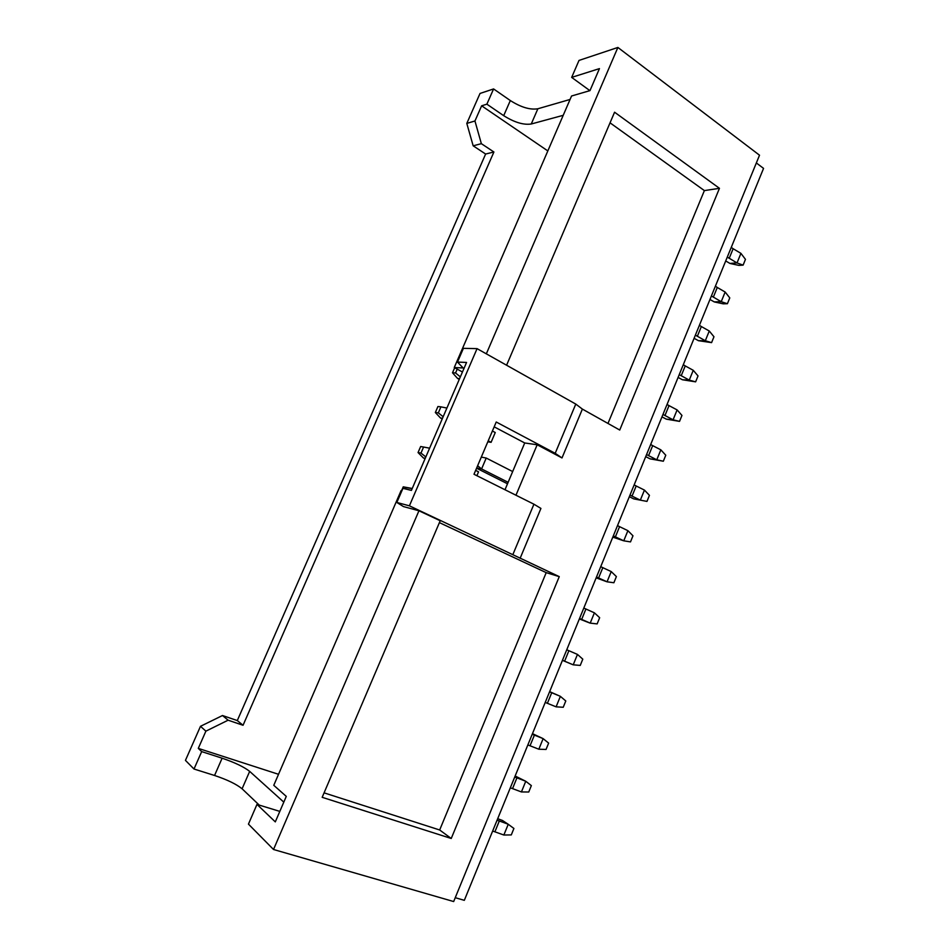<?xml version="1.0" encoding="UTF-8"?>
<svg xmlns="http://www.w3.org/2000/svg" width="949" height="949" viewBox="0 0 949 949"><rect width="100%" height="100%" fill="white"/><g stroke="black" fill="none" stroke-linecap="round" stroke-linejoin="round"><path stroke-width="1.42" d="M508.237 824.278L513.919 828.465L511.286 834.918L503.848 835.025L508.237 824.278L502.472 820.47L497.691 818.714M492.638 831.075L494.892 831.81L499.316 820.98L508.142 824.207M494.892 831.81L503.848 835.025M497.074 820.233L499.316 820.98M525.758 781.276L531.357 785.606L528.747 792.012L521.416 791.941L525.758 781.276L515.153 776.009M510.325 787.836L512.543 788.619L516.932 777.872L525.663 781.217M512.543 788.619L521.416 791.941M514.714 777.077L516.932 777.872M543.136 738.642L548.641 743.114L546.055 749.461L538.83 749.212L543.136 738.642L532.472 733.648M527.846 744.953L530.04 745.784L534.394 735.131L543.042 738.571M530.04 745.784L538.83 749.212M532.211 734.289L534.394 735.131M560.373 696.352L565.794 700.967L563.231 707.266L556.102 706.839L560.373 696.352L549.649 691.631M545.236 702.438L547.395 703.304L551.713 692.746L560.278 696.293M547.395 703.304L556.102 706.839M549.554 691.857L551.713 692.746M577.466 654.419L582.793 659.164L580.254 665.415L573.22 664.822L577.466 654.419L568.89 650.706L564.608 661.18L573.22 664.822M573.113 664.798L562.437 660.35M566.755 649.78L568.89 650.706M562.472 660.267L564.608 661.18M594.406 612.829L599.661 617.716L597.146 623.908L590.207 623.137L594.406 612.829L585.924 609.009L581.678 619.4L590.207 623.137M590.1 623.125L579.365 618.95M583.813 608.048L585.924 609.009M579.566 618.451L581.678 619.4M611.227 571.583L616.387 576.589L613.884 582.745L607.052 581.808L611.227 571.583L602.817 567.668L598.605 577.965L607.052 581.808M606.945 581.784L596.15 577.87M600.741 566.66L602.817 567.668M596.518 576.98L598.605 577.965M405.496 488.96L406.101 487.537L403.242 486.837L401.581 490.68M412.234 488.486L403.242 486.837M412.174 488.64L406.101 487.537M627.894 530.669L632.983 535.805L630.504 541.903L623.766 540.811L627.894 530.669L619.567 526.659L615.391 536.873L623.766 540.811M623.659 540.788L612.805 537.134M508.13 482.317L481.594 468.936L486.22 458.047L512.674 471.558M486.22 458.047L481.309 457.098M476.659 468.011L481.594 468.936L477.62 465.757M617.514 525.604L619.567 526.659M613.339 535.841L615.391 536.873M507.513 483.788L476.576 468.213M420.656 446.516L418.046 452.554L420.976 453.088L423.586 447.026L420.656 446.516M425.259 458.272L423.325 457.904L425.045 458.758M420.976 453.088L425.84 456.932M423.325 457.904L418.046 452.554M429.6 448.189L423.586 447.026M476.908 475.71L478.545 471.843L475.651 470.384M644.442 490.087L649.448 495.354L646.981 501.404L640.338 500.147L644.442 490.087L636.186 485.983L632.046 496.113L640.338 500.147M640.231 500.123L633.766 498.889L629.329 496.718M634.169 484.892L636.186 485.983M630.017 495.046L632.046 496.113M437.928 406.528L435.342 412.507L438.331 412.862L440.929 406.86L437.928 406.528M442.495 418.272L440.514 418.023L442.222 418.912M438.331 412.862L443.159 416.741M440.514 418.023L435.342 412.507M446.896 408.058L440.929 406.86M487.798 441.831L491.096 442.329L488.225 440.834M491.096 442.329L495.259 432.53L492.401 431.024M646.554 454.571L656.779 459.814L660.848 449.838L665.771 455.223L663.327 461.226L650.112 458.865L645.711 456.635M648.558 455.686L652.675 445.639L660.848 449.838M656.779 459.814L663.327 461.226M650.112 458.865L656.672 459.791M650.67 444.512L652.675 445.639M454.678 367.749L452.507 372.791L455.556 372.957L457.216 369.137M459.601 378.592L457.572 378.461L459.257 379.375M455.556 372.957L460.336 376.872M457.572 378.461L452.507 372.791M662.971 414.44L673.078 419.802L677.111 409.909L681.963 415.425L679.543 421.38L666.328 419.15L661.975 416.872M664.941 415.591L669.021 405.614L677.111 409.909M673.078 419.802L679.543 421.38M666.328 419.15L672.971 419.778M667.052 404.452L669.021 405.614M679.247 374.618L689.259 380.122L693.256 370.3L698.025 375.934L695.629 381.842L682.414 379.754L678.096 377.429M681.192 375.816L685.237 365.911L693.256 370.3M689.259 380.122L695.629 381.842M682.414 379.754L689.152 380.098M683.292 364.713L685.237 365.911M695.392 335.127L705.309 340.75L709.271 331.011L713.968 336.765L711.584 342.625L698.464 340.691L694.099 338.307M697.325 336.349L701.335 326.539L709.271 331.011M705.309 340.75L711.584 342.625M698.369 340.667L705.202 340.727M699.413 325.305L701.335 326.539M711.406 295.946L721.216 301.699L725.155 292.031L729.781 297.903L727.409 303.716L723.233 303.834L714.3 301.924L709.959 299.481M713.316 297.203L717.29 287.476L725.155 292.031M721.216 301.699L727.409 303.716M714.194 301.889L721.121 301.663M715.392 286.207L717.29 287.476M727.302 257.084L737.017 262.944L740.92 253.359L745.463 259.35L743.114 265.115L738.891 265.4L730.006 263.454L725.712 260.963M729.176 258.377L733.126 248.721L740.92 253.359M737.017 262.944L743.114 265.115M729.9 263.419L736.91 262.92M731.252 247.416L733.126 248.721M279.813 811.395L256.977 804.396L248.448 824.123L273.526 849.497L418.948 510.776L440.206 520.752L322.174 797.314L451.238 838.477L559.258 576.636L409.399 505.817L396.836 502.46L402.945 488.344L411.415 490.396L466.564 362.447L457.477 362.067L463.171 367.975L454.263 367.524L462.448 371.996M547.834 150.927L481.641 105.814L474.951 120.986L481.357 143.667L493.907 151.994L243.051 725.273L228.116 720.196L205.886 731.157L198.294 748.381L201.674 751.608L193.999 769.022L214.557 775.475C227.238 779.722 236.42 784.159 242.09 788.785L259.219 805.084M201.674 751.608L222.125 758.192C234.759 762.51 243.94 766.899 249.67 771.371L283.798 802.13M205.886 731.157L200.488 726.305L185.446 760.374L193.999 769.022M512.923 554.441L533.931 504.204L540.93 508.427L520.135 558.273M455.247 897.695L464.322 900.328L763.554 168.388L756.341 162.943M454.263 367.524L571.559 96.003L589.981 90.618L599.448 68.613L571.666 77.391L579.009 60.428L617.882 47.45L759.52 155.209L453.669 901.55L273.526 849.497M617.882 47.45L486.327 353.847M506.588 365.223L614.572 112.207L719.461 188.317L619.733 430.039L582.378 409.09L561.998 457.94L555.201 453.314L496.232 422.008L474.002 474.263L533.931 504.204M515.959 495.224L537.17 444.761L561.998 457.94M256.977 804.396L275.305 821.881L286.278 796.389L273.775 785.309L401.107 490.562L401.89 490.763M278.531 774.301L198.294 748.381M571.666 77.391L589.887 90.641M563.22 115.315L531.25 123.999C523.551 125.149 514.37 122.374 503.694 115.671L486.873 104.165L481.641 105.814M494.18 426.836L524.726 442.969L504.998 489.743M582.378 409.09L575.782 404.084L477.062 348.639L409.399 505.817M477.062 348.639L463.409 348.33L457.477 362.067M570.064 99.455L537.869 108.767C530.135 110.037 520.954 107.296 510.325 100.547L493.587 88.933L480.028 93.453L466.801 123.406L473.171 145.826L485.627 154.035L237.297 720.564L222.493 715.522L200.488 726.305M575.782 404.084L555.201 453.314M418.948 510.776L403.432 506.564L396.836 502.46M524.726 442.969L537.17 444.761M474.951 120.986L466.801 123.406M493.587 88.933L486.873 104.165M439.411 522.626L546.209 572.638L559.258 576.636M546.209 572.638L439.672 829.984L451.238 838.477M439.672 829.984L324.084 792.854M610.041 122.824L704.383 190.595L719.461 188.317M704.383 190.595L607.977 423.444M228.116 720.196L222.493 715.522M493.907 151.994L485.627 154.035M243.051 725.273L237.297 720.564M481.357 143.667L473.171 145.826M249.67 771.371L242.09 788.785M222.125 758.192L214.557 775.475M510.325 100.547L503.694 115.671M537.869 108.767L531.25 123.999"/></g></svg>
